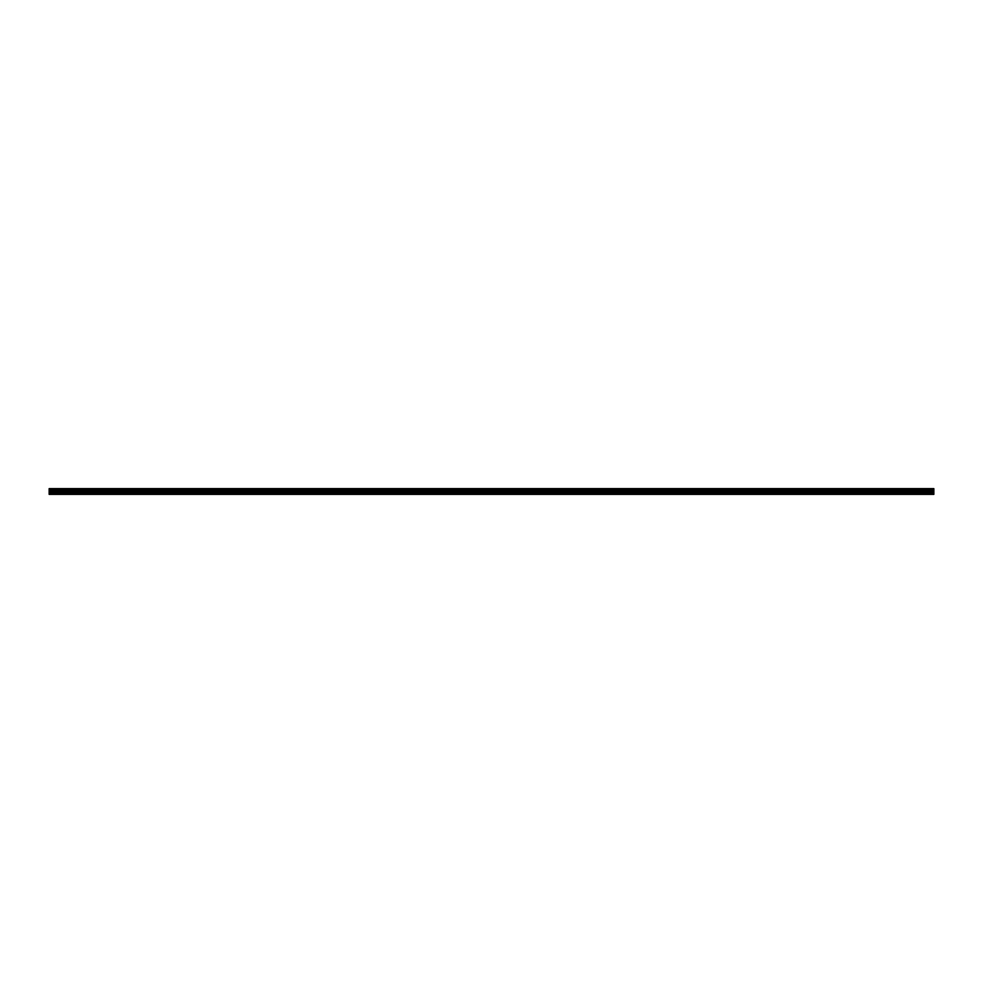 <?xml version="1.0" encoding="UTF-8"?>
<svg xmlns="http://www.w3.org/2000/svg" width="983" height="983" viewBox="0 0 983 983"><rect width="100%" height="100%" fill="white"/><g stroke="black" fill="none" stroke-linecap="round" stroke-linejoin="round"><path stroke-width="1.47" d="M49.15 494.179L49.15 490.185L933.85 490.185L933.85 494.375L49.15 494.375L933.85 494.179M49.15 488.834L933.85 488.625L49.15 488.625L49.15 490.026L933.85 490.185M933.85 488.834L933.85 490.026M933.85 489.374L49.15 489.374M49.15 493.233L933.85 493.233M49.15 492.594L933.85 492.594M49.15 491.144L933.85 491.144M933.85 490.886L49.15 490.886M933.85 489.522L49.15 489.522"/></g></svg>
